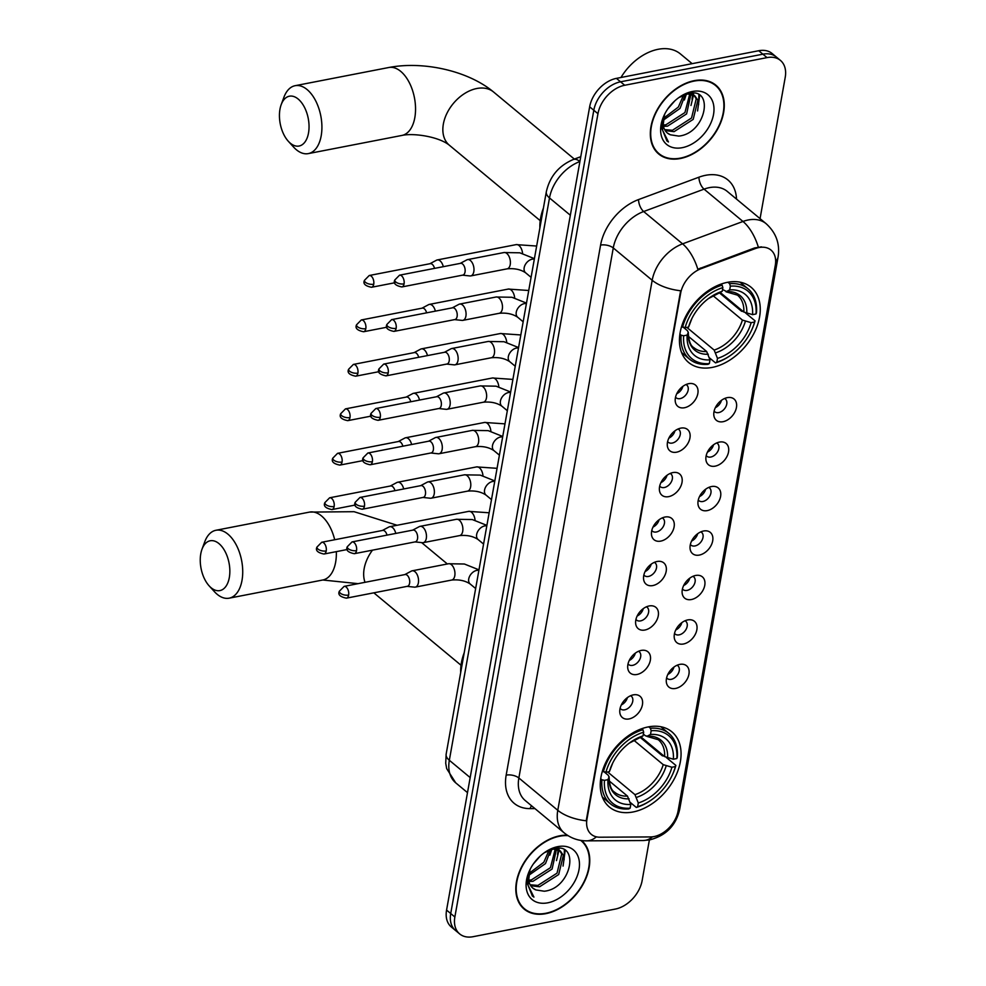 <?xml version="1.0" encoding="UTF-8"?>
<svg xmlns="http://www.w3.org/2000/svg" width="986" height="986" viewBox="0 0 986 986"><rect width="100%" height="100%" fill="white"/><g stroke="black" fill="none" stroke-linecap="round" stroke-linejoin="round"><path stroke-width="1.48" d="M648.233 726.916A48.893 33.339 129.7 0 0 605.909 762.215A48.893 33.339 129.7 0 0 609.422 807.053A48.893 33.339 129.7 0 0 633.086 811.971A48.893 33.339 129.7 0 0 675.41 776.672A48.893 33.339 129.7 0 0 671.885 731.834A48.893 33.339 129.7 0 0 648.233 726.916M727.422 282.341A48.893 33.339 129.7 0 0 685.097 317.64A48.893 33.339 129.7 0 0 688.61 362.478A48.893 33.339 129.7 0 0 712.274 367.396A48.893 33.339 129.7 0 0 754.598 332.097A48.893 33.339 129.7 0 0 751.085 287.259A48.893 33.339 129.7 0 0 727.422 282.341M684.481 407.736A13.841 9.441 -50.3 0 1 675.237 401.154A13.841 9.441 -50.3 0 1 688.77 383.665A13.841 9.441 -50.3 0 1 689.892 383.505A13.841 9.441 -50.3 0 1 697.731 394.129A13.841 9.441 -50.3 0 1 684.481 407.736M675.533 397.161A8.307 5.657 129.7 0 0 676.125 397.777A8.307 5.657 129.7 0 0 680.143 398.615A8.307 5.657 129.7 0 0 687.328 392.613A8.307 5.657 129.7 0 0 686.737 385.008A8.307 5.657 129.7 0 0 686.022 384.528M676.556 452.192A13.841 9.441 -50.3 0 1 667.312 445.61A13.841 9.441 -50.3 0 1 680.845 428.121A13.841 9.441 -50.3 0 1 681.967 427.961A13.841 9.441 -50.3 0 1 689.818 438.585A13.841 9.441 -50.3 0 1 676.556 452.192M667.608 441.617A8.307 5.657 129.7 0 0 668.212 442.233A8.307 5.657 129.7 0 0 672.23 443.071A8.307 5.657 129.7 0 0 679.416 437.081A8.307 5.657 129.7 0 0 678.812 429.465A8.307 5.657 129.7 0 0 678.097 428.996M668.644 496.648A13.841 9.441 -50.3 0 1 659.4 490.067A13.841 9.441 -50.3 0 1 672.933 472.577A13.841 9.441 -50.3 0 1 674.042 472.417A13.841 9.441 -50.3 0 1 681.893 483.041A13.841 9.441 -50.3 0 1 668.644 496.648M659.696 486.073A8.307 5.657 129.7 0 0 660.287 486.69A8.307 5.657 129.7 0 0 664.305 487.528A8.307 5.657 129.7 0 0 671.491 481.538A8.307 5.657 129.7 0 0 670.899 473.921A8.307 5.657 129.7 0 0 670.184 473.453M660.719 541.117A13.841 9.441 -50.3 0 1 651.475 534.523A13.841 9.441 -50.3 0 1 665.008 517.034A13.841 9.441 -50.3 0 1 666.129 516.874A13.841 9.441 -50.3 0 1 673.98 527.498A13.841 9.441 -50.3 0 1 660.719 541.117M651.771 530.53A8.307 5.657 129.7 0 0 652.375 531.146A8.307 5.657 129.7 0 0 656.393 531.984A8.307 5.657 129.7 0 0 663.578 525.994A8.307 5.657 129.7 0 0 662.974 518.377A8.307 5.657 129.7 0 0 662.259 517.909M652.806 585.573A13.841 9.441 -50.3 0 1 643.562 578.979A13.841 9.441 -50.3 0 1 657.095 561.49A13.841 9.441 -50.3 0 1 658.204 561.33A13.841 9.441 -50.3 0 1 666.055 571.954A13.841 9.441 -50.3 0 1 652.806 585.573M643.858 574.998A8.307 5.657 129.7 0 0 644.45 575.602A8.307 5.657 129.7 0 0 648.468 576.44A8.307 5.657 129.7 0 0 655.653 570.45A8.307 5.657 129.7 0 0 655.061 562.833A8.307 5.657 129.7 0 0 654.347 562.365M644.881 630.029A13.841 9.441 -50.3 0 1 635.637 623.435A13.841 9.441 -50.3 0 1 649.17 605.946A13.841 9.441 -50.3 0 1 650.292 605.798A13.841 9.441 -50.3 0 1 658.143 616.41A13.841 9.441 -50.3 0 1 644.881 630.029M635.933 619.454A8.307 5.657 129.7 0 0 636.537 620.071A8.307 5.657 129.7 0 0 640.555 620.897A8.307 5.657 129.7 0 0 647.74 614.907A8.307 5.657 129.7 0 0 647.136 607.29A8.307 5.657 129.7 0 0 646.422 606.821M636.968 674.486A13.841 9.441 -50.3 0 1 627.725 667.892A13.841 9.441 -50.3 0 1 641.245 650.415A13.841 9.441 -50.3 0 1 642.367 650.255A13.841 9.441 -50.3 0 1 650.218 660.879A13.841 9.441 -50.3 0 1 636.968 674.486M628.02 663.911A8.307 5.657 129.7 0 0 628.612 664.527A8.307 5.657 129.7 0 0 632.63 665.353A8.307 5.657 129.7 0 0 639.815 659.363A8.307 5.657 129.7 0 0 639.224 651.746A8.307 5.657 129.7 0 0 638.509 651.278M629.043 718.942A13.841 9.441 -50.3 0 1 619.8 712.348A13.841 9.441 -50.3 0 1 633.332 694.871A13.841 9.441 -50.3 0 1 634.454 694.711A13.841 9.441 -50.3 0 1 642.305 705.335A13.841 9.441 -50.3 0 1 629.043 718.942M620.095 708.367A8.307 5.657 129.7 0 0 620.699 708.983A8.307 5.657 129.7 0 0 624.717 709.821A8.307 5.657 129.7 0 0 631.903 703.819A8.307 5.657 129.7 0 0 631.299 696.202A8.307 5.657 129.7 0 0 630.584 695.734M723.058 421.7A13.841 9.441 -50.3 0 1 713.815 415.118A13.841 9.441 -50.3 0 1 727.348 397.629A13.841 9.441 -50.3 0 1 728.469 397.469A13.841 9.441 -50.3 0 1 736.32 408.093A13.841 9.441 -50.3 0 1 723.058 421.7M714.123 411.125A8.307 5.657 129.7 0 0 714.714 411.741A8.307 5.657 129.7 0 0 718.732 412.579A8.307 5.657 129.7 0 0 725.918 406.589A8.307 5.657 129.7 0 0 725.326 398.973A8.307 5.657 129.7 0 0 724.611 398.504M715.146 466.156A13.841 9.441 -50.3 0 1 705.902 459.575A13.841 9.441 -50.3 0 1 719.435 442.085A13.841 9.441 -50.3 0 1 720.556 441.925A13.841 9.441 -50.3 0 1 728.407 452.549A13.841 9.441 -50.3 0 1 715.146 466.156M706.198 455.581A8.307 5.657 129.7 0 0 706.789 456.198A8.307 5.657 129.7 0 0 710.807 457.036A8.307 5.657 129.7 0 0 718.005 451.046A8.307 5.657 129.7 0 0 717.401 443.429A8.307 5.657 129.7 0 0 716.686 442.96M707.221 510.612A13.841 9.441 -50.3 0 1 697.977 504.031A13.841 9.441 -50.3 0 1 711.51 486.542A13.841 9.441 -50.3 0 1 712.631 486.381A13.841 9.441 -50.3 0 1 720.483 497.006A13.841 9.441 -50.3 0 1 707.221 510.612M698.285 500.038A8.307 5.657 129.7 0 0 698.877 500.654A8.307 5.657 129.7 0 0 702.895 501.492A8.307 5.657 129.7 0 0 710.08 495.502A8.307 5.657 129.7 0 0 709.489 487.885A8.307 5.657 129.7 0 0 708.774 487.417M699.308 555.081A13.841 9.441 -50.3 0 1 690.064 548.487A13.841 9.441 -50.3 0 1 703.597 530.998A13.841 9.441 -50.3 0 1 704.719 530.838A13.841 9.441 -50.3 0 1 712.57 541.462A13.841 9.441 -50.3 0 1 699.308 555.081M690.36 544.494A8.307 5.657 129.7 0 0 690.952 545.11A8.307 5.657 129.7 0 0 694.97 545.948A8.307 5.657 129.7 0 0 702.168 539.958A8.307 5.657 129.7 0 0 701.564 532.341A8.307 5.657 129.7 0 0 700.849 531.873M691.383 599.537A13.841 9.441 -50.3 0 1 682.139 592.943A13.841 9.441 -50.3 0 1 695.672 575.454A13.841 9.441 -50.3 0 1 696.794 575.306A13.841 9.441 -50.3 0 1 704.645 585.918A13.841 9.441 -50.3 0 1 691.383 599.537M682.448 588.962A8.307 5.657 129.7 0 0 683.039 589.579A8.307 5.657 129.7 0 0 687.057 590.404A8.307 5.657 129.7 0 0 694.243 584.415A8.307 5.657 129.7 0 0 693.651 576.798A8.307 5.657 129.7 0 0 692.936 576.329M683.471 643.994A13.841 9.441 -50.3 0 1 674.227 637.4A13.841 9.441 -50.3 0 1 687.76 619.911A13.841 9.441 -50.3 0 1 688.881 619.763A13.841 9.441 -50.3 0 1 696.732 630.387A13.841 9.441 -50.3 0 1 683.471 643.994M674.523 633.419A8.307 5.657 129.7 0 0 675.114 634.035A8.307 5.657 129.7 0 0 679.132 634.861A8.307 5.657 129.7 0 0 686.33 628.871A8.307 5.657 129.7 0 0 685.726 621.254A8.307 5.657 129.7 0 0 685.011 620.786M675.546 688.45A13.841 9.441 -50.3 0 1 666.302 681.856A13.841 9.441 -50.3 0 1 679.835 664.379A13.841 9.441 -50.3 0 1 680.956 664.219A13.841 9.441 -50.3 0 1 688.807 674.843A13.841 9.441 -50.3 0 1 675.546 688.45M666.61 677.875A8.307 5.657 129.7 0 0 667.202 678.491A8.307 5.657 129.7 0 0 671.22 679.329A8.307 5.657 129.7 0 0 678.405 673.327A8.307 5.657 129.7 0 0 677.813 665.71A8.307 5.657 129.7 0 0 677.099 665.242M755.362 248.558A24.909 16.984 -50.3 0 1 758.924 247.548A24.909 16.984 -50.3 0 1 770.978 250.062A24.909 16.984 -50.3 0 1 775.292 265.296L678.097 810.985A24.909 16.984 -50.3 0 1 650.55 836.929L599.882 837.213A24.909 16.984 -50.3 0 1 591.292 834.353A24.909 16.984 -50.3 0 1 586.978 819.12L680.648 293.236A24.909 16.984 -50.3 0 1 701.157 268.648L755.362 248.558L754.61 247.942L761.463 246.857M574.567 159.042A27.67 18.87 -50.3 0 1 576.206 158.376L580.766 156.688M673.931 667.078A8.307 5.657 -50.3 0 1 667.83 674.424M681.844 622.622A8.307 5.657 -50.3 0 1 675.755 629.968M689.769 578.166A8.307 5.657 -50.3 0 1 683.668 585.511M697.681 533.709A8.307 5.657 -50.3 0 1 691.593 541.043M705.606 489.253A8.307 5.657 -50.3 0 1 699.505 496.587M713.519 444.797A8.307 5.657 -50.3 0 1 707.43 452.13M721.444 400.341A8.307 5.657 -50.3 0 1 715.343 407.674M627.416 697.57A8.307 5.657 -50.3 0 1 621.328 704.916M635.341 653.114A8.307 5.657 -50.3 0 1 629.241 660.46M643.254 608.658A8.307 5.657 -50.3 0 1 637.166 616.004M651.179 564.202A8.307 5.657 -50.3 0 1 645.078 571.547M659.092 519.745A8.307 5.657 -50.3 0 1 653.003 527.079M667.017 475.289A8.307 5.657 -50.3 0 1 660.916 482.622M674.929 430.833A8.307 5.657 -50.3 0 1 668.841 438.166M682.854 386.376A8.307 5.657 -50.3 0 1 676.766 393.71M694.23 80.667A44.74 30.517 129.7 0 0 655.505 112.983A44.74 30.517 129.7 0 0 658.722 154.013A44.74 30.517 129.7 0 0 680.365 158.512A44.74 30.517 129.7 0 0 719.102 126.208A44.74 30.517 129.7 0 0 715.885 85.178A44.74 30.517 129.7 0 0 694.23 80.667M656.762 152.152A44.74 30.517 129.7 0 0 658.229 153.003M567.32 835.204A44.74 30.517 129.7 0 0 559.728 835.808A44.74 30.517 129.7 0 0 520.99 868.111A44.74 30.517 129.7 0 0 524.207 909.154A44.74 30.517 129.7 0 0 545.862 913.652A44.74 30.517 129.7 0 0 584.488 881.558A44.74 30.517 129.7 0 0 581.629 840.528M522.247 907.293A44.74 30.517 129.7 0 0 523.714 908.143M758.271 247.042L758.308 247.042A32.291 15.246 69.7 0 0 742.976 221.468A36.901 25.168 -50.3 0 1 748.263 219.964A36.901 25.168 -50.3 0 1 766.122 223.686L727.2 191.358A36.901 25.168 129.7 0 0 709.341 187.648A36.901 25.168 129.7 0 0 704.053 189.139L643.661 211.522A36.901 25.168 129.7 0 0 613.267 247.942L518.858 777.979A36.901 25.168 129.7 0 0 525.242 800.546L564.177 832.874A36.901 25.168 -50.3 0 1 557.78 810.307L652.19 280.27A32.291 15.11 10.1 0 0 680.636 290.747L586.226 820.783A32.291 15.11 -169.9 0 1 557.78 810.307L518.858 777.979A9.219 4.314 10.1 0 0 506.175 775.132L600.585 245.095A46.12 31.453 -50.3 0 1 638.571 199.566L698.963 177.184A46.12 31.453 -50.3 0 1 736.53 199.098M760.058 218.645L785.226 77.327A27.67 18.87 129.7 0 0 780.431 60.405L772.124 53.515A27.67 18.87 129.7 0 0 758.739 50.73L616.41 78.375A27.67 18.87 129.7 0 0 589.653 106.808L446.572 910.09L450.725 913.541A27.67 18.87 129.7 0 0 455.507 930.464A27.67 18.87 129.7 0 1 450.725 913.541L593.806 110.259L450.725 913.541L454.866 916.992A27.67 18.87 129.7 0 0 459.661 933.915A27.67 18.87 129.7 0 0 473.058 936.7L615.375 909.055A27.67 18.87 129.7 0 0 642.132 880.621L649.38 839.936M616.41 78.375L620.564 81.813A27.67 18.87 129.7 0 0 593.806 110.259A27.67 18.87 129.7 0 1 620.564 81.813L762.893 54.181L620.564 81.813L624.717 85.264A27.67 18.87 129.7 0 0 597.96 113.71L454.866 916.992M776.278 56.954A27.67 18.87 129.7 0 0 762.893 54.181A27.67 18.87 129.7 0 1 776.278 56.954M600.585 245.095A9.219 4.314 10.1 0 1 613.267 247.942L652.19 280.27A36.901 25.168 -50.3 0 1 682.583 243.85A32.291 15.246 69.7 0 1 697.817 269.252L754.61 247.942M780.431 60.405A27.67 18.87 129.7 0 0 767.034 57.619L624.717 85.264M714.801 84.87A44.74 30.517 129.7 0 0 713.691 83.588M446.572 910.09A27.67 18.87 129.7 0 0 451.366 927.025L459.661 933.915M680.439 158.117A44.271 30.196 129.7 0 0 718.769 126.134A44.271 30.196 129.7 0 0 715.589 85.535A44.271 30.196 129.7 0 0 694.169 81.074A44.271 30.196 129.7 0 0 655.826 113.045A44.271 30.196 129.7 0 0 659.018 153.656A44.271 30.196 129.7 0 0 680.439 158.117M692.147 63.659L680.439 53.947A46.12 31.453 129.7 0 0 658.118 49.3A46.12 31.453 129.7 0 0 620.97 77.487M690.989 94.052L686.601 113.908L667.497 126.171L663.442 126.319M689.781 93.855L684.95 112.54L665.846 124.803L663.208 125M687.353 93.806L694.957 95.975L697.866 100.227L693.195 119.38L674.091 131.656L665.217 130.583M694.095 95.334L696.215 98.859L691.543 118.012L672.44 130.275L664.663 129.647M664.884 113.76A23.06 15.727 129.7 0 0 667.374 133.024A23.06 15.727 129.7 0 0 670.406 134.799L667.263 132.925M674.855 100.818L667.793 108.928M685.418 94.373L680.007 108.435L663.184 120.243M683.581 95.075L678.356 107.067L663.504 118.295M691.026 93.226L694.957 95.975M664.342 114.844L661.372 127.256L666.893 140.862L668.434 141.972L662.518 130.066L664.515 114.647M670.406 134.799L678.762 136.093C706.198 133.443 714.64 86.965 688.746 93.497L679.058 97.491M692.308 91.501A32.291 22.012 129.7 0 0 678.96 97.503A32.291 22.012 129.7 0 0 664.059 115.448A32.291 22.012 129.7 0 0 682.3 147.678A32.291 22.012 129.7 0 0 713.519 114.499A32.291 22.012 129.7 0 0 692.308 91.501M668.434 141.972L666.746 140.739M698.889 94.927L698.606 104.738M692.714 93.202L692.714 94.151M692.69 94.607L692.024 99.266M699.678 95.432L697.57 110.95M693.528 93.263L693.54 94.792M693.528 95.001L690.976 105.477M686.342 94.077L684.395 100.005M568.035 835.66A44.271 30.196 129.7 0 0 559.654 836.214A44.271 30.196 129.7 0 0 521.323 868.185A44.271 30.196 129.7 0 0 524.503 908.796A44.271 30.196 129.7 0 0 545.936 913.246A44.271 30.196 129.7 0 0 584.267 881.274A44.271 30.196 129.7 0 0 581.074 840.664A44.271 30.196 129.7 0 0 580.754 840.392L581.074 840.664M556.486 849.192L552.086 869.048L532.982 881.311L528.927 881.459M555.266 848.983L550.447 867.68L531.343 879.943L528.693 880.141M552.838 848.946L560.442 851.103L563.351 855.367L558.68 874.52L539.576 886.784L530.702 885.724M559.58 850.474L561.7 853.999L557.028 873.152L537.925 885.416L530.148 884.787M530.369 868.9A23.06 15.727 129.7 0 0 532.871 888.164A23.06 15.727 129.7 0 0 535.903 889.939L532.748 888.066M540.34 855.959L533.278 864.056M550.903 849.513L545.492 863.576L528.681 875.383M549.066 850.215L543.853 862.208L529.001 873.423M556.523 848.367L560.442 851.103M529.827 869.985L526.869 882.396L532.391 896.003L533.931 897.112L528.003 885.206L530 869.775M535.903 889.939L544.26 891.221C571.695 888.583 580.125 842.093 554.243 848.638L544.543 852.619M557.793 846.641A32.291 22.012 129.7 0 0 544.445 852.643A32.291 22.012 129.7 0 0 529.544 870.576A32.291 22.012 129.7 0 0 547.785 902.819A32.291 22.012 129.7 0 0 579.004 869.64A32.291 22.012 129.7 0 0 557.793 846.641M533.931 897.112L532.23 895.867M564.374 850.055L564.103 859.878M558.212 848.342L558.199 849.291M558.187 849.735L557.509 854.406M565.163 850.561L563.068 866.09M559.013 848.391L559.025 849.932M559.025 850.142L556.474 860.618M551.827 849.217L549.88 855.145M279.962 109.261A25.365 14.248 -101 0 0 288.282 141.232A25.365 14.248 -101 0 0 308.519 132.962A25.365 14.248 -101 0 0 299.732 100.498A25.365 14.248 -101 0 0 281.183 104.676A25.365 14.248 -101 0 0 279.962 109.261M281.183 104.676L283.931 97.244A34.596 19.437 79 0 1 295.134 85.696A34.596 19.437 79 0 1 315.545 100.56A34.596 19.437 79 0 1 321.19 135.821A34.596 19.437 79 0 1 308.322 153.606A34.596 19.437 79 0 1 293.606 147.087L288.282 141.232M683.68 335.77L681.129 335.203A45.75 31.207 129.7 0 0 689.584 359.2A45.75 31.207 129.7 0 0 708.01 364.339L709.341 363.587A43.914 29.95 129.7 0 1 683.68 335.77L687.143 335.092A39.662 27.053 129.7 0 0 709.994 359.865L706.679 351.534L688.376 336.337M683.421 327.364L687.488 330.741L688.216 332.479L687.143 335.092M719.447 292.891L741.546 311.231L743.949 311.613M731.205 354.911A43.914 29.95 129.7 0 1 716.822 362.133L715.503 362.885A45.75 31.207 129.7 0 0 730.638 355.305L731.205 354.911A43.914 29.95 129.7 0 0 751.455 330.507A43.914 29.95 129.7 0 0 754.586 321.991L755.054 320.844A45.75 31.207 129.7 0 1 751.751 329.879L751.455 330.507M715.503 362.885L709.365 357.782M745.65 313.03L755.054 320.844M681.129 335.203L679.896 334.168M681.646 326.415L685.11 327.746A43.914 29.95 129.7 0 1 722.874 287.604L722.122 285.139A45.75 31.207 129.7 0 0 682.558 327.167M722.122 285.139L720.914 284.141M716.822 362.133L717.488 358.411A39.662 27.053 129.7 0 0 751.122 322.668L754.586 321.991M709.994 359.865L709.341 363.587M722.874 287.604L722.208 291.326A39.662 27.053 129.7 0 0 709.587 297.735A39.662 27.053 129.7 0 0 691.285 319.772A39.662 27.053 129.7 0 0 688.573 327.069L685.11 327.746M751.122 322.668L742.409 320.068L713.051 295.689M686.848 327.401L714.16 350.079L717.488 358.411M718.646 293.224L722.208 291.326M688.573 327.069L691.95 318.355M706.679 351.534A34.128 23.282 129.7 0 1 693.861 347.651C690.471 345.803 688.622 340.638 688.29 332.146L688.216 332.479A35.484 24.194 129.7 0 0 708.293 354.245M543.409 208.108A50.73 34.596 129.7 0 0 539.884 227.939M727.89 282.255L729.615 283.685L730.355 286.15A43.914 29.95 129.7 0 1 756.015 313.967L756.484 312.808A45.75 31.207 129.7 0 0 748.041 288.812A45.75 31.207 129.7 0 0 729.615 283.685M756.015 313.967L752.552 314.645A39.662 27.053 129.7 0 0 729.702 289.872L730.355 286.15M720.236 292.448L743.838 312.044L752.552 314.645M729.702 289.872L726.029 291.782L737.466 295.134A34.128 23.282 129.7 0 1 743.838 312.044M746.772 313.351A35.484 24.194 129.7 0 0 726.694 291.585L722.528 289.49M200.774 553.836A25.365 14.248 -101 0 0 209.094 585.807A25.365 14.248 -101 0 0 229.319 577.537A25.365 14.248 -101 0 0 220.544 545.073A25.365 14.248 -101 0 0 201.994 549.251A25.365 14.248 -101 0 0 200.774 553.836M201.994 549.251L204.743 541.819A34.596 19.437 79 0 1 215.946 530.271A34.596 19.437 79 0 1 236.357 545.135A34.596 19.437 79 0 1 242.001 580.397A34.596 19.437 79 0 1 229.134 598.182A34.596 19.437 79 0 1 214.418 591.662L209.094 585.807M604.48 780.345L601.941 779.778A45.75 31.207 129.7 0 0 610.396 803.787A45.75 31.207 129.7 0 0 628.821 808.914L630.14 808.163A43.914 29.95 129.7 0 1 604.48 780.345L607.955 779.667A39.662 27.053 129.7 0 0 630.806 804.44L627.478 796.109L609.188 780.924M604.233 771.939L608.288 775.316L609.015 777.054L607.955 779.667M640.259 737.466L662.345 755.806L664.761 756.188M652.005 799.486A43.914 29.95 129.7 0 1 637.634 806.708L636.315 807.46A45.75 31.207 129.7 0 0 651.45 799.88L652.005 799.486A43.914 29.95 129.7 0 0 672.267 775.082A43.914 29.95 129.7 0 0 675.398 766.566L675.866 765.419A45.75 31.207 129.7 0 1 672.563 774.454L672.267 775.082M636.315 807.46L630.177 802.357M666.462 757.605L675.866 765.419M601.941 779.778L600.696 778.743M602.446 770.99L605.909 772.321A43.914 29.95 129.7 0 1 643.673 732.179L642.934 729.714A45.75 31.207 129.7 0 0 603.37 771.755M642.934 729.714L641.726 728.716M637.634 806.708L638.299 802.986A39.662 27.053 129.7 0 0 671.934 767.244L675.398 766.566M630.806 804.44L630.14 808.163M643.673 732.179L643.02 735.901A39.662 27.053 129.7 0 0 630.399 742.31A39.662 27.053 129.7 0 0 612.096 764.347A39.662 27.053 129.7 0 0 609.385 771.644L605.909 772.321M671.934 767.244L663.221 764.643L633.862 740.264M607.659 771.976L634.972 794.654L638.299 802.986M639.446 737.799L643.02 735.901M609.385 771.644L612.762 762.93M627.478 796.109A34.128 23.282 129.7 0 1 614.66 792.226C611.283 790.39 609.422 785.213 609.101 776.721L609.015 777.054A35.484 24.194 129.7 0 0 629.105 798.82M464.221 652.683A50.73 34.596 129.7 0 0 460.684 672.514M648.702 726.83L650.415 728.26L651.167 730.725A43.914 29.95 129.7 0 1 676.827 758.542L677.296 757.396A45.75 31.207 129.7 0 0 668.853 733.387A45.75 31.207 129.7 0 0 650.415 728.26M676.827 758.542L673.364 759.22A39.662 27.053 129.7 0 0 650.513 734.447L651.167 730.725M641.048 737.023L664.638 756.619L673.364 759.22M650.513 734.447L646.841 736.357L658.278 739.71A34.128 23.282 129.7 0 1 664.638 756.619M667.584 757.926A35.484 24.194 129.7 0 0 647.506 736.16L645.448 735.815L643.34 734.065M443.293 266.676A8.307 4.659 -101 0 0 440.113 260.883A8.307 4.659 -101 0 0 437.242 259.947A8.307 4.659 -101 0 0 436.49 260.218L429.908 263.718M434.53 268.377A5.99 3.365 -101 0 0 432.262 264.334A5.99 3.365 -101 0 0 430.192 263.669L369.22 275.513L364.463 280.344A5.99 2.81 -169.9 0 0 365.498 282.341A5.99 2.81 10.1 0 0 373.731 284.202A5.99 3.365 -101 0 0 372.757 278.089A5.99 3.365 -101 0 0 369.22 275.513M435.368 311.132A8.307 4.659 -101 0 0 432.188 305.34A8.307 4.659 -101 0 0 429.329 304.403A8.307 4.659 -101 0 0 428.565 304.674L421.996 308.187M426.605 312.845A5.99 3.365 -101 0 0 424.35 308.791A5.99 3.365 -101 0 0 422.279 308.125L361.295 319.969L356.538 324.801A5.99 2.81 -169.9 0 0 357.573 326.797A5.99 2.81 10.1 0 0 365.818 328.658A5.99 3.365 -101 0 0 364.832 322.545A5.99 3.365 -101 0 0 361.295 319.969M427.456 355.601A8.307 4.659 -101 0 0 424.276 349.796A8.307 4.659 -101 0 0 421.404 348.871A8.307 4.659 -101 0 0 420.652 349.13L414.071 352.643M418.693 357.302A5.99 3.365 -101 0 0 416.425 353.259A5.99 3.365 -101 0 0 414.354 352.581L353.382 364.426L348.625 369.257A5.99 2.81 -169.9 0 0 349.66 371.254A5.99 2.81 10.1 0 0 357.893 373.115A5.99 3.365 -101 0 0 356.92 367.002A5.99 3.365 -101 0 0 353.382 364.426M419.531 400.057A8.307 4.659 -101 0 0 416.351 394.252A8.307 4.659 -101 0 0 413.491 393.328A8.307 4.659 -101 0 0 412.727 393.587L406.158 397.099M410.768 401.758A5.99 3.365 -101 0 0 408.512 397.715A5.99 3.365 -101 0 0 406.429 397.038L345.457 408.882L340.7 413.713A5.99 2.81 -169.9 0 0 341.735 415.71A5.99 2.81 10.1 0 0 349.981 417.571A5.99 3.365 -101 0 0 348.995 411.458A5.99 3.365 -101 0 0 345.457 408.882M411.618 444.513A8.307 4.659 -101 0 0 408.438 438.708A8.307 4.659 -101 0 0 405.566 437.784A8.307 4.659 -101 0 0 404.815 438.055L398.233 441.555M402.855 446.214A5.99 3.365 -101 0 0 400.587 442.172A5.99 3.365 -101 0 0 398.517 441.494L337.545 453.338L332.787 458.182A5.99 2.81 -169.9 0 0 333.823 460.179A5.99 2.81 10.1 0 0 342.056 462.027A5.99 3.365 -101 0 0 341.082 455.914A5.99 3.365 -101 0 0 337.545 453.338M403.693 488.97A8.307 4.659 -101 0 0 400.513 483.165A8.307 4.659 -101 0 0 397.654 482.24A8.307 4.659 -101 0 0 396.89 482.511L390.308 486.012M394.93 490.671A5.99 3.365 -101 0 0 392.675 486.628A5.99 3.365 -101 0 0 390.592 485.962L329.62 497.794L324.862 502.638A5.99 2.81 -169.9 0 0 325.898 504.635A5.99 2.81 10.1 0 0 334.143 506.484A5.99 3.365 -101 0 0 333.157 500.37A5.99 3.365 -101 0 0 329.62 497.794M395.78 533.426A8.307 4.659 -101 0 0 392.601 527.621A8.307 4.659 -101 0 0 389.729 526.697A8.307 4.659 -101 0 0 388.977 526.968L382.395 530.468M387.017 535.127A5.99 3.365 -101 0 0 384.75 531.084A5.99 3.365 -101 0 0 382.679 530.419L321.707 542.263L316.95 547.094A5.99 2.81 -169.9 0 0 317.985 549.091A5.99 2.81 10.1 0 0 326.218 550.94A5.99 3.365 -101 0 0 325.244 544.827A5.99 3.365 -101 0 0 321.707 542.263M462.52 275.156L469.94 275.944A8.307 4.659 -101 0 0 470.729 275.92A8.307 4.659 -101 0 0 473.822 271.643A8.307 4.659 -101 0 0 470.433 260.538A8.307 4.659 -101 0 0 467.574 259.614A8.307 4.659 -101 0 0 466.809 259.885L460.24 263.385M404.063 283.869A5.99 3.365 -101 0 1 401.832 286.951L462.804 275.106A5.99 3.365 -101 0 0 465.035 272.025A5.99 3.365 -101 0 0 462.594 264.001A5.99 3.365 -101 0 0 460.524 263.336L399.54 275.18L394.782 280.012A5.99 2.81 -169.9 0 0 395.817 282.008A5.99 2.81 10.1 0 0 404.063 283.869A5.99 3.365 -101 0 0 403.077 277.756A5.99 3.365 -101 0 0 399.54 275.18M454.608 319.624L462.015 320.401A8.307 4.659 -101 0 0 462.816 320.376A8.307 4.659 -101 0 0 465.91 316.099A8.307 4.659 -101 0 0 462.52 305.007A8.307 4.659 -101 0 0 459.649 304.07A8.307 4.659 -101 0 0 458.897 304.341L452.315 307.842M396.138 328.326A5.99 3.365 -101 0 1 393.907 331.407L454.891 319.563A5.99 3.365 -101 0 0 457.11 316.481A5.99 3.365 -101 0 0 454.669 308.458A5.99 3.365 -101 0 0 452.599 307.792L391.627 319.637L386.869 324.468A5.99 2.81 -169.9 0 0 387.905 326.465A5.99 2.81 10.1 0 0 396.138 328.326A5.99 3.365 -101 0 0 395.164 322.212A5.99 3.365 -101 0 0 391.627 319.637M446.683 364.08L454.09 364.857A8.307 4.659 -101 0 0 454.891 364.832A8.307 4.659 -101 0 0 457.985 360.556A8.307 4.659 -101 0 0 454.595 349.463A8.307 4.659 -101 0 0 451.736 348.526A8.307 4.659 -101 0 0 450.972 348.797L444.403 352.31M388.225 372.782A5.99 3.365 -101 0 1 385.994 375.863L446.966 364.019A5.99 3.365 -101 0 0 449.197 360.938A5.99 3.365 -101 0 0 446.757 352.914A5.99 3.365 -101 0 0 444.674 352.248L383.702 364.093L378.944 368.924A5.99 2.81 -169.9 0 0 379.98 370.921A5.99 2.81 10.1 0 0 388.225 372.782A5.99 3.365 -101 0 0 387.239 366.669A5.99 3.365 -101 0 0 383.702 364.093M438.77 408.537L446.177 409.326A8.307 4.659 -101 0 0 446.978 409.289A8.307 4.659 -101 0 0 450.06 405.012A8.307 4.659 -101 0 0 446.683 393.919A8.307 4.659 -101 0 0 443.811 392.983A8.307 4.659 -101 0 0 443.059 393.254L436.478 396.766M380.3 417.238A5.99 3.365 -101 0 1 378.069 420.319L439.041 408.475A5.99 3.365 -101 0 0 441.272 405.394A5.99 3.365 -101 0 0 438.832 397.383A5.99 3.365 -101 0 0 436.761 396.705L375.789 408.549L371.032 413.38A5.99 2.81 -169.9 0 0 372.067 415.377A5.99 2.81 10.1 0 0 380.3 417.238A5.99 3.365 -101 0 0 379.327 411.125A5.99 3.365 -101 0 0 375.789 408.549M430.845 452.993L438.252 453.782A8.307 4.659 -101 0 0 439.053 453.745A8.307 4.659 -101 0 0 442.147 449.48A8.307 4.659 -101 0 0 438.758 438.376A8.307 4.659 -101 0 0 435.898 437.451A8.307 4.659 -101 0 0 435.134 437.71L428.553 441.223M372.388 461.695A5.99 3.365 -101 0 1 370.157 464.776L431.128 452.931A5.99 3.365 -101 0 0 433.359 449.85A5.99 3.365 -101 0 0 430.919 441.839A5.99 3.365 -101 0 0 428.836 441.161L367.864 453.005L363.107 457.837A5.99 2.81 -169.9 0 0 364.142 459.833A5.99 2.81 10.1 0 0 372.388 461.695A5.99 3.365 -101 0 0 371.402 455.581A5.99 3.365 -101 0 0 367.864 453.005M422.92 497.449L430.34 498.238A8.307 4.659 -101 0 0 431.141 498.201A8.307 4.659 -101 0 0 434.222 493.937A8.307 4.659 -101 0 0 430.845 482.832A8.307 4.659 -101 0 0 427.973 481.907A8.307 4.659 -101 0 0 427.221 482.179L420.64 485.679M364.463 506.151A5.99 3.365 -101 0 1 362.232 509.232L423.204 497.4A5.99 3.365 -101 0 0 425.434 494.306A5.99 3.365 -101 0 0 422.994 486.295A5.99 3.365 -101 0 0 420.923 485.617L359.952 497.462L355.194 502.305A5.99 2.81 -169.9 0 0 356.229 504.302A5.99 2.81 10.1 0 0 364.463 506.151A5.99 3.365 -101 0 0 363.489 500.038A5.99 3.365 -101 0 0 359.952 497.462M415.007 541.906L422.415 542.694A8.307 4.659 -101 0 0 423.216 542.657A8.307 4.659 -101 0 0 426.309 538.393A8.307 4.659 -101 0 0 422.92 527.288A8.307 4.659 -101 0 0 420.048 526.364A8.307 4.659 -101 0 0 419.296 526.635L412.715 530.135M356.55 550.607A5.99 3.365 -101 0 1 354.319 553.688L415.291 541.856A5.99 3.365 -101 0 0 417.522 538.763A5.99 3.365 -101 0 0 415.081 530.751A5.99 3.365 -101 0 0 412.998 530.086L352.027 541.918L347.269 546.762A5.99 2.81 -169.9 0 0 348.305 548.758A5.99 2.81 10.1 0 0 356.55 550.607A5.99 3.365 -101 0 0 355.564 544.494A5.99 3.365 -101 0 0 352.027 541.918M407.082 586.362L414.502 587.151A8.307 4.659 -101 0 0 415.303 587.114A8.307 4.659 -101 0 0 418.384 582.849A8.307 4.659 -101 0 0 415.007 571.744A8.307 4.659 -101 0 0 412.136 570.82A8.307 4.659 -101 0 0 411.384 571.091L404.802 574.591M348.625 595.063A5.99 3.365 -101 0 1 346.394 598.157L407.366 586.313A5.99 3.365 -101 0 0 409.597 583.219A5.99 3.365 -101 0 0 407.156 575.208A5.99 3.365 -101 0 0 405.086 574.542L344.114 586.374L339.357 591.218A5.99 2.81 -169.9 0 0 340.38 593.215A5.99 2.81 10.1 0 0 348.625 595.063A5.99 3.365 -101 0 0 347.651 588.95A5.99 3.365 -101 0 0 344.114 586.374M701.157 268.648L700.405 268.032M638.571 199.566A9.219 4.351 -110.3 0 0 643.661 211.522L682.583 243.85L742.976 221.468L704.053 189.139A9.219 4.351 -110.3 0 1 698.963 177.184M677.604 813.179A32.291 15.11 10.1 0 0 679.736 809.112L778.077 257.001A32.291 15.11 -169.9 0 1 775.662 261.364M596.382 836.831A32.291 20.484 89.7 0 1 586.571 840.848C578.203 840.836 570.746 838.174 564.177 832.874M652.498 836.806A32.291 20.484 89.7 0 1 643.032 840.54L586.571 840.848M534.942 808.606L530.086 808.631A46.12 31.453 -50.3 0 1 506.175 775.132M767.034 57.619L758.739 50.73M597.96 113.71L589.653 106.808M531.553 805.784A9.219 5.854 -90.3 0 0 530.086 808.631M546.318 191.802A18.451 8.64 10.1 0 0 549.498 197.939L449.333 760.28A36.901 25.168 129.7 0 0 455.717 782.847L446.67 768.612L445.721 763.275L446.153 754.13L546.318 191.802C549.806 176.445 558.791 165.685 573.26 159.522A18.451 8.714 69.7 0 1 579.891 161.519L579.904 161.531A36.901 25.168 129.7 0 0 549.498 197.939L570.339 215.244M446.153 754.13A18.451 8.64 10.1 0 0 449.333 760.28L470.174 777.584M540.217 220.667L449.345 145.213A34.596 23.59 -50.3 0 1 443.355 124.051A34.596 23.59 -50.3 0 1 476.805 88.506A34.596 23.59 -50.3 0 1 493.542 91.981C467.894 70.635 423.179 60.873 388.767 67.516L295.134 85.696M449.345 145.213C438.93 136.647 413.516 132.814 401.955 135.427A34.596 19.437 -101 0 0 414.823 117.63A34.596 19.437 -101 0 0 409.178 82.368A34.596 19.437 -101 0 0 388.767 67.516M715.787 352.791A35.484 24.194 129.7 0 0 745.342 321.374M719.201 293.039A35.484 24.194 129.7 0 0 708.946 298.203M691.63 319.045A35.484 24.194 129.7 0 0 689.645 324.456M714.16 350.079A34.128 23.282 129.7 0 0 742.409 320.068M358.115 583.663L322.767 580.002A34.596 19.437 -101 0 0 335.634 562.205A34.596 19.437 -101 0 0 336.325 551.63M334.685 539.736A34.596 19.437 -101 0 0 309.579 512.091L215.946 530.271M365.017 582.319A34.596 23.59 -50.3 0 1 364.167 568.626A34.596 23.59 -50.3 0 1 372.486 550.163M636.599 797.366A35.484 24.194 129.7 0 0 666.154 765.949M640.013 737.614A35.484 24.194 129.7 0 0 629.746 742.778M612.442 763.62A35.484 24.194 129.7 0 0 610.445 769.031M634.972 794.654A34.128 23.282 129.7 0 0 663.221 764.643M394.93 282.736L371.5 287.283A5.99 3.365 -101 0 0 373.731 284.202M522.568 253.439A8.307 4.659 -101 0 0 516.196 244.614L536.655 246.044M387.005 327.192L363.587 331.74A5.99 3.365 -101 0 0 365.818 328.658M514.655 297.895A8.307 4.659 -101 0 0 508.271 289.071L528.73 290.5M379.092 371.648L355.663 376.196A5.99 3.365 -101 0 0 357.893 373.115M506.73 342.352A8.307 4.659 -101 0 0 500.358 333.527L520.818 334.957M371.167 416.104L347.75 420.652A5.99 3.365 -101 0 0 349.981 417.571M498.817 386.82A8.307 4.659 -101 0 0 492.433 377.983L512.893 379.413M363.255 460.561L339.825 465.109A5.99 3.365 -101 0 0 342.056 462.027M490.892 431.276A8.307 4.659 -101 0 0 484.52 422.452L504.98 423.869M355.33 505.017L331.912 509.577A5.99 3.365 -101 0 0 334.143 506.484M482.98 475.733A8.307 4.659 -101 0 0 476.595 466.908L497.055 468.325M347.417 549.485L323.987 554.033A5.99 3.365 -101 0 0 326.218 550.94M475.055 520.189A8.307 4.659 -101 0 0 468.683 511.364L489.142 512.782M531.084 277.337L525.612 272.789A8.307 5.657 -50.3 0 1 524.269 267.255A8.307 5.657 -50.3 0 1 532.206 259.182A8.307 5.657 -50.3 0 1 534.326 259.145M470.729 275.92L507.137 268.845A8.307 4.659 -101 0 0 510.23 264.568A8.307 4.659 -101 0 0 510.304 264.112A8.307 4.659 -101 0 0 508.764 255.904A8.307 4.659 -101 0 0 503.969 252.539L519.819 252.81L534.412 258.652M523.159 321.793L517.699 317.245A8.307 5.657 -50.3 0 1 516.356 311.712A8.307 5.657 -50.3 0 1 524.281 303.639A8.307 5.657 -50.3 0 1 526.401 303.602M462.816 320.376L499.224 313.301A8.307 4.659 -101 0 0 502.305 309.037A8.307 4.659 -101 0 0 502.379 308.569A8.307 4.659 -101 0 0 500.839 300.36A8.307 4.659 -101 0 0 496.057 297.008L511.907 297.267L526.487 303.109M515.247 366.25L509.774 361.702A8.307 5.657 -50.3 0 1 508.431 356.168A8.307 5.657 -50.3 0 1 516.368 348.095A8.307 5.657 -50.3 0 1 518.476 348.058M454.891 364.832L491.299 357.758A8.307 4.659 -101 0 0 494.393 353.493A8.307 4.659 -101 0 0 494.454 353.025A8.307 4.659 -101 0 0 492.914 344.817A8.307 4.659 -101 0 0 488.132 341.464L503.982 341.723L518.574 347.565M507.322 410.706L501.862 406.17A8.307 5.657 -50.3 0 1 500.518 400.636A8.307 5.657 -50.3 0 1 508.443 392.551A8.307 5.657 -50.3 0 1 510.563 392.527M446.978 409.289L483.386 402.214A8.307 4.659 -101 0 0 486.468 397.95A8.307 4.659 -101 0 0 486.542 397.481A8.307 4.659 -101 0 0 485.001 389.273A8.307 4.659 -101 0 0 480.219 385.92L496.069 386.179L510.649 392.021M499.409 455.162L493.937 450.627A8.307 5.657 -50.3 0 1 492.593 445.093A8.307 5.657 -50.3 0 1 500.531 437.008A8.307 5.657 -50.3 0 1 502.638 436.983M439.053 453.745L475.462 446.67A8.307 4.659 -101 0 0 478.555 442.406A8.307 4.659 -101 0 0 478.617 441.938A8.307 4.659 -101 0 0 477.076 433.729A8.307 4.659 -101 0 0 472.294 430.377L488.144 430.635L502.737 436.478M491.484 499.619L486.024 495.083A8.307 5.657 -50.3 0 1 484.668 489.549A8.307 5.657 -50.3 0 1 492.606 481.476A8.307 5.657 -50.3 0 1 494.725 481.439M431.141 498.201L467.549 491.127A8.307 4.659 -101 0 0 470.63 486.862A8.307 4.659 -101 0 0 470.704 486.406A8.307 4.659 -101 0 0 469.163 478.185A8.307 4.659 -101 0 0 464.381 474.833L480.231 475.104L494.812 480.934M483.571 544.075L478.099 539.539A8.307 5.657 -50.3 0 1 476.756 534.005A8.307 5.657 -50.3 0 1 484.693 525.932A8.307 5.657 -50.3 0 1 486.801 525.895M423.216 542.657L459.624 535.595A8.307 4.659 -101 0 0 462.717 531.318A8.307 4.659 -101 0 0 462.779 530.862A8.307 4.659 -101 0 0 461.238 522.642A8.307 4.659 -101 0 0 456.456 519.289L472.306 519.56L486.899 525.39M475.646 588.531L470.174 583.995A8.307 5.657 -50.3 0 1 468.831 578.462A8.307 5.657 -50.3 0 1 476.768 570.389A8.307 5.657 -50.3 0 1 478.888 570.352M415.303 587.114L451.699 580.051A8.307 4.659 -101 0 0 454.792 575.775A8.307 4.659 -101 0 0 454.866 575.319A8.307 4.659 -101 0 0 453.326 567.098A8.307 4.659 -101 0 0 448.544 563.745L464.394 564.017L478.974 569.846M643.032 840.54L649.651 839.887C666.055 835.684 676.088 825.418 679.736 809.112M778.077 257.001C780.136 243.924 776.155 232.819 766.122 223.686M455.717 782.847L467.487 792.621M573.26 159.522L580.754 156.749M712.225 82.738L715.589 85.535M655.653 150.87L659.018 153.656M521.138 905.998L524.503 908.796M401.955 135.427L308.322 153.606M574.382 159.116L493.542 91.981M681.585 352.557L689.584 359.2M708.318 298.635L718.917 293.162M740.042 282.169L748.041 288.812M397.075 525.267L354.06 511.697L309.579 512.091M322.767 580.002L229.134 598.182M447.373 563.98L421.638 542.608M602.384 797.132L610.396 803.787M629.13 743.21L639.729 737.738M660.842 726.744L668.853 733.387M461.029 665.242L373.817 592.82M516.196 244.614L437.242 259.947M371.5 287.283C365.165 285.989 362.811 283.685 364.463 280.344M508.271 289.071L429.329 304.403M363.587 331.74C357.24 330.458 354.898 328.141 356.538 324.801M500.358 333.527L421.404 348.871M355.663 376.196C349.327 374.914 346.973 372.597 348.625 369.257M492.433 377.983L413.491 393.328M347.75 420.652C341.402 419.37 339.061 417.053 340.7 413.713M484.52 422.452L405.566 437.784M339.825 465.109C333.49 463.827 331.136 461.51 332.787 458.182M476.595 466.908L397.654 482.24M331.912 509.577C325.565 508.283 323.223 505.966 324.862 502.638M468.683 511.364L389.729 526.697M323.987 554.033C317.652 552.739 315.298 550.422 316.95 547.094M507.137 268.845C514.581 268.167 520.744 269.474 525.612 272.789M503.969 252.539L467.574 259.614M401.832 286.951C395.485 285.657 393.143 283.352 394.782 280.012M499.224 313.301C506.656 312.624 512.819 313.942 517.699 317.245M496.057 297.008L459.649 304.07M393.907 331.407C387.572 330.113 385.218 327.808 386.869 324.468M491.299 357.758C498.743 357.08 504.894 358.399 509.774 361.702M488.132 341.464L451.736 348.526M385.994 375.863C379.647 374.569 377.305 372.264 378.944 368.924M483.386 402.214C490.818 401.536 496.981 402.855 501.862 406.17M480.219 385.92L443.811 392.983M378.069 420.319C371.734 419.038 369.38 416.721 371.032 413.38M475.462 446.67C482.906 445.992 489.056 447.311 493.937 450.627M472.294 430.377L435.898 437.451M370.157 464.776C363.809 463.494 361.468 461.177 363.107 457.837M467.549 491.127C474.981 490.449 481.143 491.767 486.024 495.083M464.381 474.833L427.973 481.907M362.232 509.232C355.897 507.95 353.543 505.633 355.194 502.305M459.624 535.595C467.068 534.905 473.218 536.224 478.099 539.539M456.456 519.289L420.048 526.364M354.319 553.688C347.972 552.406 345.63 550.089 347.269 546.762M451.699 580.051C459.143 579.361 465.306 580.68 470.174 583.995M448.544 563.745L412.136 570.82M346.394 598.157C340.059 596.863 337.705 594.546 339.357 591.218"/></g></svg>
